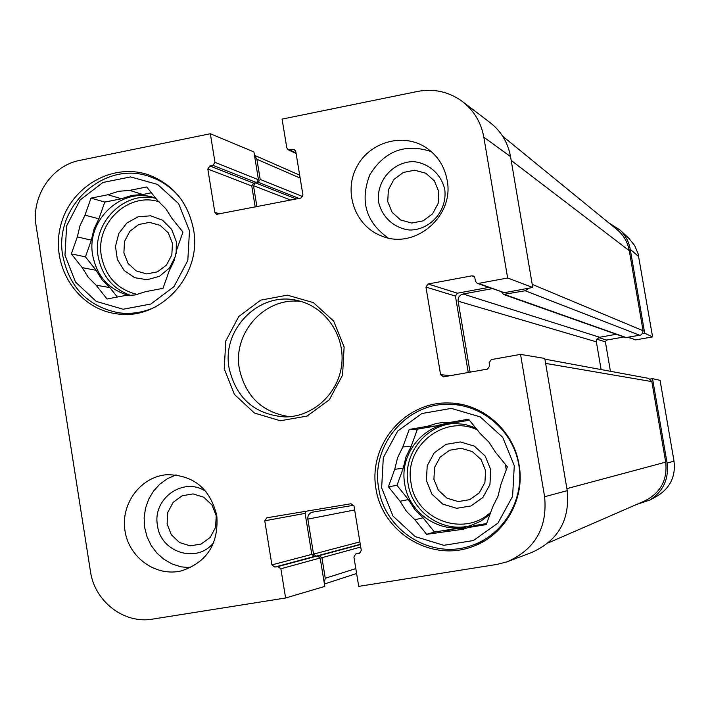 <?xml version="1.0" encoding="UTF-8"?>
<svg xmlns="http://www.w3.org/2000/svg" width="710" height="710" viewBox="0 0 710 710"><rect width="100%" height="100%" fill="white"/><g stroke="black" fill="none" stroke-linecap="round" stroke-linejoin="round"><path stroke-width="1.06" d="M387.731 201.578L388.37 189.854L393.926 179.461L403.307 172.45L414.658 170.214L425.743 173.213L434.369 180.864L438.798 191.656L438.15 203.442L432.55 213.87L423.124 220.863L411.747 223.046L400.68 220.002L392.115 212.334L387.731 201.578M167.107 523.989L167.755 512.46L173.116 502.387L182.15 495.766L193.067 493.911L203.717 497.195L211.988 504.996L216.23 515.753L215.583 527.344L210.178 537.452L201.099 544.055L190.156 545.866L179.523 542.529L171.305 534.719L167.107 523.989M485.578 470.588L484.93 482.472L479.268 492.855L469.736 499.671L458.225 501.571L447.034 498.198L438.363 490.228L433.916 479.25L434.564 467.428L440.182 457.08L449.661 450.246L461.145 448.294L472.363 451.622L481.087 459.574L485.578 470.588M172.468 243.415L171.82 254.908L166.468 265.061L157.487 271.841L146.668 273.918L136.16 270.892L128.031 263.374L123.886 252.858L124.525 241.418L129.832 231.3L138.769 224.502L149.57 222.381L160.105 225.354L168.279 232.862L172.468 243.415M296.114 153.52L288.189 149.739L286.805 147.866L282.083 119.102L417.675 91.43C433.819 88.43 448.534 91.652 461.828 101.086C473.721 110.148 481.06 122.191 483.829 137.207L507.632 278L532.748 287.47L510.543 156.608C507.898 142.32 500.905 130.853 489.563 122.209L463.08 102.036M305.726 511.306L305.114 513.383L311.796 554.386L314.521 556.418L317.441 555.948L320.166 557.989L324.798 586.407L285.606 597.989L152.703 619.093C124.09 624.259 94.563 601.45 90.454 571.399L36.139 226.108C30.938 196.785 51.653 165.519 79.91 160.353L210.346 133.737L253.923 151.931L258.458 179.772L256.55 182.594L253.674 183.171L251.766 185.993L255.192 207.036M509.256 561.006L531.612 552.495C558.158 540.692 570.032 520.084 567.228 490.663L544.792 358.443L520.545 354.388L544.614 496.743C547.552 527.707 535.083 549.38 507.215 561.779L496.938 564.414L358.719 586.371L353.899 556.959L355.719 553.995L359.464 553.347L361.283 550.383L353.988 505.937L351.024 503.754L266.809 517.794L264.768 520.794L271.903 564.885L274.823 567.077L277.947 566.571L280.867 568.763L285.606 597.989M288.189 149.739L294.384 149.499L295.759 151.363L302.93 195.019L300.845 198.081L216.506 214.331L214.828 212.334L207.808 169.024L209.858 165.98L212.929 165.368L214.979 162.324L210.346 133.737M520.545 354.388L491.293 359.588L489.137 362.686L489.687 365.969L487.539 369.067L443.59 376.841L440.582 374.676L425.956 287.071L428.086 283.982L471.857 275.844L473.233 275.959L474.884 277.983L475.434 281.258L477.129 283.29L478.469 283.405L507.632 278M532.748 287.47L504.348 292.697L477.129 283.29M488.666 287.426L457.409 293.195L455.421 296.061L468.236 372.484M301.413 301.564C265.655 296.168 232.374 332.591 239.394 368.952C245.633 396.668 262.425 412.581 289.786 416.708M216.79 515.54C218.849 543.78 207.063 562.222 181.449 570.858C155.987 577.097 128.829 557.634 124.951 530.663C120.602 503.763 140.598 476.809 166.628 474.715C193.28 474.768 210 488.373 216.79 515.54M447.123 180.127C454.684 216.461 414.427 250.328 381.359 235.889C355.55 226.179 343.4 193.031 356.269 167.8C368.65 142.328 402.472 132.237 425.689 147.378C437.342 155.144 444.487 166.06 447.123 180.127M519.072 464.846C525.435 499.343 504.269 535.908 471.822 546.869C430.42 562.098 382.131 532.154 375.847 488.134C368.534 444.282 405.321 401.265 449.199 402.987C482.8 403.44 513.809 430.668 519.072 464.846M193.546 229.649C202.403 275.524 159.865 321.381 116.227 313.731C77.709 308.735 50.703 266.57 60.297 227.138C69.154 187.529 112.056 161.942 148.78 174.953C173.258 184.44 188.185 202.669 193.546 229.649M224.245 368.765L234.442 394.458L254.437 413.025L280.352 420.764L307.093 416.069L329.325 399.783L342.566 375.12L344.119 347.004L333.682 321.106L313.385 302.611L287.328 295.156L260.721 300.144L238.791 316.5L225.789 340.969L224.245 368.765M229.108 368.179C221.502 329.316 259.248 291.242 296.833 300.401C324.523 306.001 344.891 334.561 341.785 363.804C338.981 393.065 313.314 416.983 285.065 416.93C254.89 414.675 236.235 398.425 229.108 368.179M476.241 543.895L480.439 543.15M458.509 403.875L454.293 404.452M431.316 151.603C405.215 143.118 384.731 150.813 369.874 174.687C359.73 200.903 365.801 221.981 388.068 237.921M176.089 474.884L167.551 478.602L159.936 484.06L153.555 491.027L148.674 499.21L145.488 508.262L144.13 517.821L144.654 527.477L147.05 536.84L151.203 545.52L156.954 553.143L164.072 559.409L172.246 564.042L181.156 566.846L190.413 567.698M378.625 202.226C382.175 217.411 394.414 228.38 409.705 230.031C430.526 230.102 447.531 210.435 444.762 189.366C441.15 174.092 428.787 163.149 413.477 161.605C392.683 161.702 375.909 181.307 378.625 202.226M206.006 491.56C183.881 476.019 152.02 498.535 157.513 525.586C160.664 552.868 197.602 564.006 213.879 542.316M378.723 488.391C370.46 445.507 407.087 402.091 450.184 404.345C483.448 405.046 513.685 431.795 518.939 465.6C524.433 499.361 503.905 534.31 472.345 545.262C432.337 560.536 384.589 531.133 378.723 488.391M381.643 487.894L383.311 457.613L397.644 431.094L421.873 413.522L451.303 408.401L480.155 416.841L502.671 437.262L514.28 465.653L512.602 496.317L497.985 523.066L473.384 540.55L443.794 545.324L415.11 536.547L392.967 516.046L381.643 487.894M467.952 527.592L463.293 529.243L426.612 534.319L414.915 519.764L406.466 511.333L400.032 501.233L388.405 486.758L394.751 469.292L403.227 468.254L406.014 456.841L411.179 446.341L402.854 446.954L409.208 429.452L427.251 426.337L436.677 423.391L443.661 422.406L450.38 422.343L468.556 419.202L480.359 433.686L488.924 442.108L495.482 452.243L507.357 466.816L500.896 484.468L498.012 496.21L492.66 507.002L486.208 524.619L467.952 527.592L475.097 525.444L486.598 523.572M394.751 469.292L397.582 457.657L402.854 446.954M403.227 468.254L396.996 485.391L408.419 499.591L400.032 501.233M414.915 519.764L423.036 517.767L414.738 509.496L408.419 499.591M423.036 517.767L434.511 532.047L452.297 529.154L444.726 531.373M466.887 528.018L452.297 529.154M469.372 420.196L457.835 422.193L450.38 422.343M427.251 426.337L435.132 426.106L450.273 422.335M435.132 426.106L417.418 429.168L411.179 446.341M489.927 514.457L480.59 521.309L469.984 525.853C441.558 535.1 408.924 514.022 404.744 484.096C398.984 454.045 423.701 423.364 453.867 423.435L464.926 424.402L475.54 427.766M505.316 464.313L506.257 469.825M426.612 534.319L434.511 532.047M388.405 486.758L396.996 485.391M409.208 429.452L417.418 429.168M490.752 469.709L485.152 455.98L474.28 446.075L460.302 441.939L445.995 444.38L434.2 452.891L427.216 465.778L426.399 480.501L431.928 494.169L442.72 504.1L456.663 508.307L470.996 505.946L482.889 497.461L489.944 484.522L490.752 469.709M155.818 306.729C143.846 312.462 131.43 314.477 118.543 312.755C88.111 306.587 69.544 287.71 62.844 256.132C53.135 206.628 104.849 159.324 150.422 176.888C162.723 181.201 172.938 188.638 181.094 199.208M64.974 255.138L66.633 225.869L80.159 199.954L102.941 182.479L130.578 176.905L157.611 184.44L178.671 203.681L189.472 230.83L187.813 260.464L174.021 286.6L150.902 304.004L123.123 309.249L96.232 301.386L75.517 282.074L64.974 255.138M91.341 240.149L93.995 229.064L98.885 218.804L84.996 215.157L91.013 198.125L107.947 194.735L118.597 191.301L129.664 190.387L146.721 186.97L157.753 200.699L165.767 208.651L171.882 218.29L182.976 232.099L176.87 249.281L174.127 260.677L169.069 271.202L162.972 288.349L145.843 291.606L135.131 294.952L124.037 295.759L107.032 298.99L96.107 285.198L109.81 287.568L102.036 279.749L96.125 270.315L82.191 267.626L71.319 253.896L77.328 236.9L91.341 240.149L85.44 256.834L96.125 270.315M77.328 236.9L80.026 225.611L84.996 215.157M109.81 287.568L117.319 297.037M151.399 192.783L142.781 194.504L129.664 190.387M107.947 194.735L121.437 198.764L131.9 195.401L142.781 194.504M121.437 198.764L104.787 202.084L98.885 218.804M129.61 295.68C109.402 290.177 97.11 276.758 92.717 255.422C85.803 220.118 122.164 186.189 154.895 197.85L155.667 198.099M96.107 285.198L88.2 277.228L82.191 267.626M71.319 253.896L85.44 256.834M91.013 198.125L104.787 202.084M176.151 253.505L176.346 241.746L171.687 229.436L162.625 220.269L150.742 215.804L138.077 216.798L126.797 223.064L118.81 233.51L115.481 246.361L117.354 259.425L124.135 270.501L134.66 277.681L147.165 279.731L159.493 276.288L169.53 267.918L175.548 256.053M642.417 333.647L644.707 333.238L652.588 336.904L635.761 339.886L628.172 337.383M608.577 222.691L620.061 230.049C625.483 235.365 628.882 241.799 630.249 249.325L644.707 333.238M656.715 496.29L657.851 495.66C670.409 487.557 675.796 476.046 674.012 461.127L660.078 380.347L652.534 378.661L667.089 463.124C668.997 479.09 663.238 491.409 649.81 500.071L636.4 504.553M652.534 378.661L650.236 379.051M623.966 336.984L606.606 340.063L605.381 341.821L610.422 371.294M652.588 336.904L638.104 253.736L634.678 245.553L628.528 237.974M529.198 288.127L525.187 290.754L503.417 294.428L625.732 337.605L640.677 335.058L642.63 333.301L643.065 330.709L629.282 250.71C627.693 242.145 623.584 235.081 616.954 229.534L502.68 136.231M601.113 369.564L596.365 341.829L596.604 339.655L599.151 337.348L616.28 334.268M548.324 542.866L644.92 500.852C660.655 492.758 667.586 479.845 665.705 462.13L651.833 381.607L648.638 378.377L544.916 359.154M254.482 155.401L256.896 159.28L260.188 179.426L258.271 182.257L255.396 182.825L253.488 185.656L256.922 206.699M503.417 294.428L501.766 292.121M492.128 288.668L463.089 294.02C459.53 295.058 457.879 297.446 458.127 301.191L470.055 372.164M353.784 505.272L312.586 512.132C309.169 513.126 307.59 515.451 307.838 519.116L313.545 554.102L316.269 556.134L319.189 555.664L321.914 557.705L325.269 578.259L324.221 582.857M510.543 156.608L483.829 137.207M567.228 490.663L544.614 496.743M320.166 557.989L280.867 568.763M311.796 554.386L271.903 564.885M305.114 513.383L264.768 520.794M314.521 556.418L274.823 567.077M317.441 555.948L277.947 566.571M360.653 552.602L356.003 553.933M359.739 553.25L359.171 553.418M295.502 150.582L292.839 149.304M296.017 152.934L289.715 149.934M258.458 179.772L214.979 162.324M256.55 182.594L212.929 165.368M253.674 183.171L209.858 165.98M251.766 185.993L207.808 169.024M219.905 213.967L214.828 212.334M504.348 292.697L478.469 283.405M474.351 276.767L471.857 275.844M457.409 293.195L428.086 283.982M455.421 296.061L425.956 287.071M450.371 375.643L440.582 374.676M471.387 525.409C443.439 533.574 412.146 512.726 408.037 483.572C402.455 454.293 425.964 424.243 455.341 423.417M490.779 512.132C464.313 537.825 415.625 519.773 411.063 483.075C403.555 446.776 443.865 414.001 477.173 429.772M131.048 295.555C112.996 289.112 102.036 276.119 98.175 256.576C91.741 223.251 124.135 190.342 155.872 198.356M137.367 294.472C117.7 289.644 105.719 276.927 101.415 256.31C94.98 223.437 128.43 191.638 159.12 201.817M596.817 339.211L605.381 341.821M598.61 337.552L606.606 340.063M628.581 337.312L635.761 339.886M667.089 463.124L674.012 461.127M630.249 249.325L638.734 256.638M256.896 159.28L300.144 178.095M260.188 179.426L302.717 196.572M258.271 182.257L299.043 198.436M255.396 182.825L296.363 198.96M253.488 185.656L290.674 200.078M511.191 160.424L629.282 250.71M532.225 284.373L643.065 330.709M525.187 290.754L639.825 335.315M504.659 294.526L626.539 337.676M463.089 294.02L599.577 337.241M458.127 301.191L596.365 341.829M469.958 371.694L471.609 371.889M545.635 363.387L651.833 381.607M566.882 488.631L665.705 462.13M307.838 519.116L354.645 509.966M313.545 554.102L359.89 541.89M316.269 556.134L360.289 544.313M319.189 555.664L360.334 544.588M321.914 557.705L360.733 547.046M325.269 578.259L355.808 568.603M360.68 552.575L355.719 553.995M472.345 545.262L484.14 541.109M450.184 404.345L462.636 404.664M118.543 312.755L129.016 314.228M150.422 176.888L160.442 180.322M629.202 238.604L620.061 230.049M657.851 495.66L649.81 500.071M299.664 175.166L254.464 155.277M356.606 573.494L324.408 584.01"/></g></svg>
